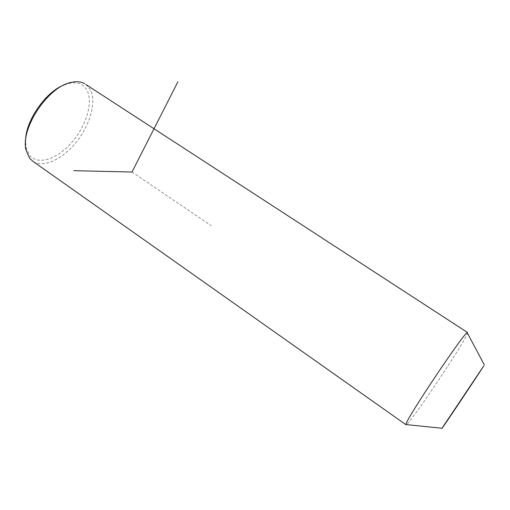 <?xml version="1.0" encoding="UTF-8"?>
<svg xmlns="http://www.w3.org/2000/svg" width="510" height="510" viewBox="0 0 510 510"><rect width="100%" height="100%" fill="white"/><g stroke="black" fill="none" stroke-linecap="round" stroke-linejoin="round"><path stroke-width="0.38" stroke-dasharray="2.55 1.91" d="M467.523 332.482L466.943 334.63C461.046 347.826 411.258 421.84 406.362 424.62M85.916 84.507L90.187 89.416C96.696 101.28 90.436 124.261 76.768 141.531C63.189 158.878 43.758 168.3 33.022 161.402M64.438 84.807L68.844 83.41C77.278 81.683 83.277 83.889 86.853 90.021C93.508 101.943 86.343 125.753 71.853 142.341C57.471 159.063 37.829 165.763 29.497 155.206L26.118 147.511L25.57 141.436M132.001 172.029L211.089 225.611M26.118 147.511L26.061 150.214M68.844 83.41L71.266 82.391"/><path stroke-width="0.76" d="M406.362 424.62L405.909 424.569L406.056 423.95C407.171 417.55 463.552 333.374 467.179 332.641L467.523 332.482L85.916 84.507M442.259 427.852L483.85 365.715C478.609 374.161 439.639 432.454 442.017 428.266L442.259 427.852M405.934 424.702L33.022 161.402L29.631 158.304L26.061 150.214C20.145 128.514 48.259 86.33 71.266 82.391C76.608 81.198 81.109 81.657 84.768 83.761M25.57 141.436C25.035 121.488 45.613 91.545 64.438 84.807M73.733 170.684L132.001 172.029L177.92 81.753M484.29 364.848L467.179 332.641M442.017 428.266L405.909 424.569"/></g></svg>
